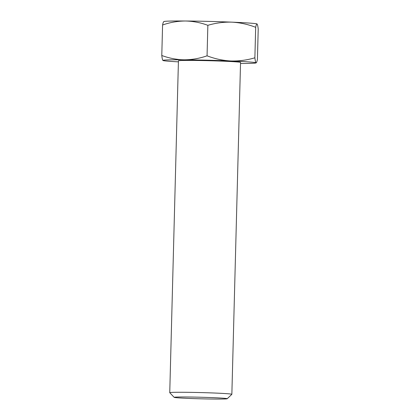 <?xml version="1.0" encoding="UTF-8"?>
<svg xmlns="http://www.w3.org/2000/svg" width="420" height="420" viewBox="0 0 420 420"><rect width="100%" height="100%" fill="white"/><g stroke="black" fill="none" stroke-linecap="round" stroke-linejoin="round"><path stroke-width="0.63" d="M224.254 399A26.534 0.788 -178.5 0 0 227.194 398.743A26.534 0.788 -178.5 0 0 207.333 397.435A26.534 0.788 -178.5 0 0 177.114 397.047A26.534 0.788 -178.5 0 0 174.169 397.352A26.534 0.788 -178.5 0 0 194.796 398.632A26.534 0.788 -178.5 0 0 224.254 399M174.169 397.352L169.759 392.711A31.064 0.919 1.5 0 1 169.748 392.679A31.064 0.919 1.5 0 1 173.203 392.354A31.064 0.919 1.5 0 1 208.142 392.794A31.064 0.919 1.5 0 1 231.856 394.306A31.064 0.919 1.5 0 1 231.84 394.333L227.194 398.743M169.748 392.679L178.437 60.832A31.064 0.919 1.5 0 1 181.897 60.501A31.075 0.919 1.5 0 1 216.835 60.942A31.075 0.919 1.5 0 1 240.555 62.459A31.075 0.919 1.5 0 1 240.545 62.48M181.886 60.491A31.075 0.919 1.5 0 1 216.835 60.932A31.075 0.919 1.5 0 1 240.555 62.449A31.075 0.919 1.5 0 1 240.555 62.454L240.555 62.449A31.064 0.919 1.5 0 0 216.83 60.942A31.064 0.919 1.5 0 0 181.897 60.501A31.075 0.919 1.5 0 0 178.427 60.832A31.075 0.919 1.5 0 1 178.427 60.821A31.075 0.919 1.5 0 1 181.886 60.491M178.411 61.85A46.615 1.381 1.5 0 1 162.955 60.485A46.615 1.381 1.5 0 1 162.944 60.48A46.615 1.381 1.5 0 1 168.084 59.918A46.615 1.381 1.5 0 1 184.317 59.813C192.034 59.755 199.621 58.422 207.06 55.818C214.835 58.81 222.768 60.527 230.858 60.968C239.059 61.184 247.065 60.128 254.877 57.797C255.224 60.732 255.607 62.396 256.037 62.785L256.027 62.921A46.615 1.381 1.5 0 1 240.518 63.478M162.955 60.485L162.944 60.48C162.519 60.086 162.131 58.422 161.784 55.493C169.108 58.212 176.615 59.651 184.317 59.813A46.615 1.381 1.5 0 1 230.858 60.968A46.615 1.381 1.5 0 1 256.037 62.785C256.473 62.958 256.935 61.845 257.418 59.456L258.216 28.964C257.87 26.024 257.481 24.365 257.056 23.971L257.045 23.966A46.615 1.381 1.5 0 0 231.877 22.155C223.776 21.919 215.77 22.979 207.858 25.321C200.54 22.607 193.027 21.163 185.33 21C177.608 21.058 170.027 22.391 162.582 25C163.07 22.607 163.527 21.494 163.963 21.667M257.056 23.971C256.62 23.804 256.158 24.911 255.675 27.305C248.005 24.334 240.072 22.617 231.877 22.155A46.615 1.381 1.5 0 0 185.33 21A46.615 1.381 1.5 0 0 163.973 21.53L163.742 21.656M254.877 57.797L255.675 27.305M207.06 55.818L207.858 25.321M161.784 55.493L162.582 25M231.856 394.306L240.545 62.459"/></g></svg>
